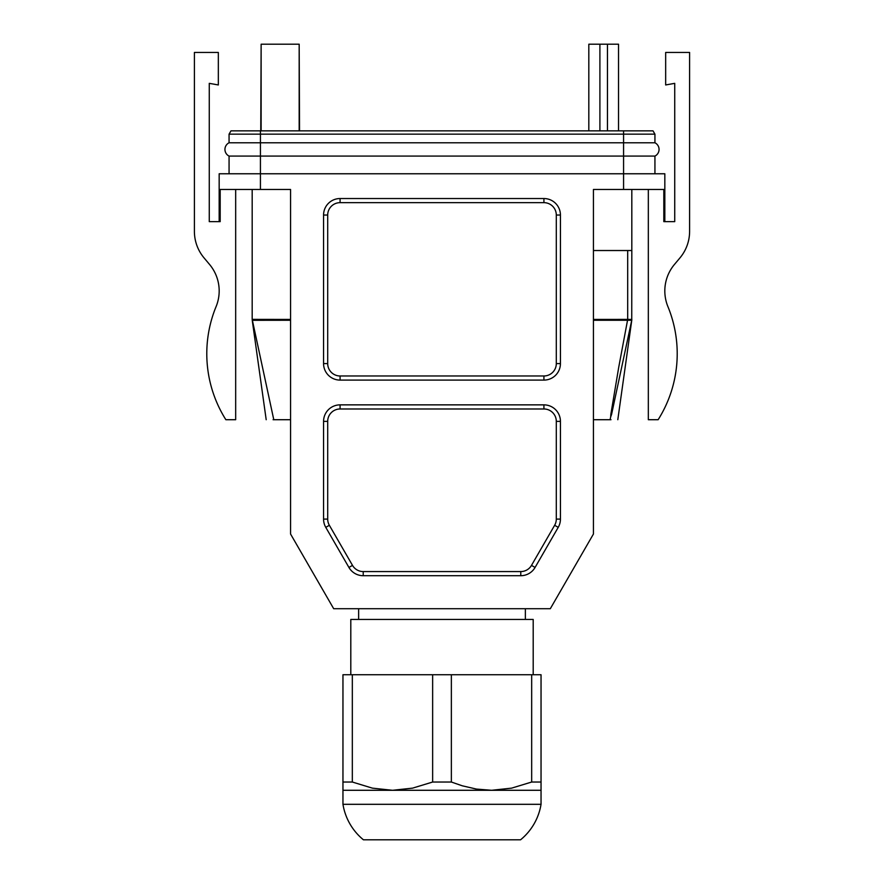 <?xml version="1.0" encoding="UTF-8"?>
<svg xmlns="http://www.w3.org/2000/svg" width="884" height="884" viewBox="0 0 884 884"><rect width="100%" height="100%" fill="white"/><g stroke="black" fill="none" stroke-linecap="round" stroke-linejoin="round"><path stroke-width="1.33" d="M593.44 250.526L631.817 250.526L631.74 320.262L593.44 320.262M610.822 414.452A4.122 0.939 11.1 0 0 611.562 414.474L610.7 416.817L610.822 414.452L618.723 367.291L627.695 319.4L631.817 319.422M235.674 189.452L235.674 419.712L225.862 419.712A123.793 123.793 0 0 1 216.083 306.626A41.261 41.261 0 0 0 209.519 264.415L204.06 257.907A41.261 41.261 0 0 1 194.403 231.387L194.403 52.454L218.337 52.454L218.337 84.952L209.265 83.35L209.265 221.641L220.182 221.641L220.182 189.452L290.56 189.452L290.56 534.013L333.688 608.711L550.312 608.711L593.44 534.013L593.44 189.452L623.574 189.452L623.574 173.772L664.834 173.772L664.834 221.641L664.834 173.772M623.574 130.854L230.978 130.854L229.067 134.158L229.067 142.777L654.934 142.777L654.934 134.158L623.574 134.158L623.574 130.854L653.022 130.854L654.934 134.158L653.022 130.854M654.934 142.777A7.426 7.426 0 0 1 654.934 156.081L654.934 173.772L654.934 156.081L229.067 156.081L229.067 173.772L229.067 156.081A7.426 7.426 0 0 1 229.067 142.777L229.067 139.108M229.067 134.158L623.574 134.158L623.574 173.772L219.166 173.772L219.166 221.641L219.166 173.772M588.821 130.854L588.821 44.2L618.535 44.2L618.535 130.854M607.452 130.854L607.452 44.2M599.904 130.854L599.904 44.2M543.925 408.983A12.376 12.376 0 0 1 556.301 421.37L556.301 519.096A12.376 12.376 0 0 1 554.644 525.284L531.494 565.384A12.376 12.376 0 0 1 520.775 571.572L363.225 571.572A12.376 12.376 0 0 1 352.506 565.384L329.356 525.284A12.376 12.376 0 0 1 327.699 519.096L327.699 421.37A12.376 12.376 0 0 1 340.075 408.983L543.925 408.983L543.925 404.861A16.509 16.509 0 0 1 560.434 421.37L560.434 519.096A16.509 16.509 0 0 1 558.224 527.35L535.074 567.451A16.509 16.509 0 0 1 520.775 575.705L363.225 575.705A16.509 16.509 0 0 1 348.926 567.451L325.776 527.35A16.509 16.509 0 0 1 323.566 519.096L323.566 421.37A16.509 16.509 0 0 1 340.075 404.861L543.925 404.861M556.301 363.6A12.376 12.376 0 0 1 543.925 375.976L340.075 375.976A12.376 12.376 0 0 1 327.699 363.6L327.699 215.044A12.376 12.376 0 0 1 340.075 202.657L543.925 202.657A12.376 12.376 0 0 1 556.301 215.044L556.301 363.6L560.434 363.6A16.509 16.509 0 0 1 543.925 380.098L340.075 380.098A16.509 16.509 0 0 1 323.566 363.6L323.566 215.044A16.509 16.509 0 0 1 340.075 198.535L543.925 198.535A16.509 16.509 0 0 1 560.434 215.044L560.434 363.6M290.56 419.712L273.079 419.712M252.272 320.317L290.56 320.262M290.56 319.433L252.183 319.378L273.786 419.723M252.183 189.452L252.183 319.378M631.729 320.273L611.562 414.474M593.44 419.712L610.071 419.712L610.7 416.817M610.071 419.712L610.988 419.712M631.817 189.452L631.817 250.526M525.361 608.711L525.361 619.441M648.326 189.452L648.326 419.712L658.138 419.712A123.793 123.793 0 0 0 667.917 306.626A41.261 41.261 0 0 1 674.481 264.415L679.94 257.907A41.261 41.261 0 0 0 689.597 231.387L689.597 52.454L665.663 52.454L665.663 84.952L674.735 83.35L674.735 221.641L663.818 221.641L663.818 189.452L623.574 189.452M299.179 130.854L299.179 44.2L299.543 130.854M261.134 130.854L261.134 44.2L299.179 44.2M260.758 130.854L261.134 44.2M451.359 782.031L432.641 782.031L412.574 788.141L392.485 790.285L342.959 790.285L342.959 782.031L352.329 782.031L372.385 788.141L392.485 790.285L491.515 790.285L511.615 788.141L531.671 782.031L531.671 674.735L451.359 674.735L451.359 782.031L462.299 785.81L476.432 789.069L491.515 790.285L541.041 790.285L541.041 674.735L531.671 674.735M432.641 782.031L432.641 674.735L342.959 674.735L342.959 782.031M541.041 782.031L531.671 782.031M432.641 674.735L451.359 674.735M352.329 674.735L352.329 782.031M342.959 790.285L342.959 804.307A57.769 57.769 0 0 0 363.434 839.8L520.566 839.8A57.769 57.769 0 0 0 541.041 804.307L541.041 790.285M342.959 804.307L541.041 804.307M350.804 674.735L350.804 619.441L533.196 619.441L533.196 674.735M593.44 319.433L627.695 319.4L627.695 250.526M260.426 130.854L260.426 189.452M556.301 421.37L560.434 421.37M556.301 519.096L560.434 519.096M554.644 525.284L558.224 527.35M531.494 565.384L535.074 567.451M520.775 571.572L520.775 575.705M363.225 575.705L363.225 571.572M348.926 567.451L352.506 565.384M325.776 527.35L329.356 525.284M323.566 519.096L327.699 519.096M323.566 421.37L327.699 421.37M340.075 408.983L340.075 404.861M543.925 375.976L543.925 380.098M340.075 380.098L340.075 375.976M327.699 363.6L323.566 363.6M327.699 215.044L323.566 215.044M340.075 202.657L340.075 198.535M543.925 198.535L543.925 202.657M556.301 215.044L560.434 215.044M266.195 419.712L252.238 320.273M617.806 419.712L631.784 320.141M631.784 320.174L631.817 319.433M358.639 608.711L358.639 619.441"/></g></svg>
